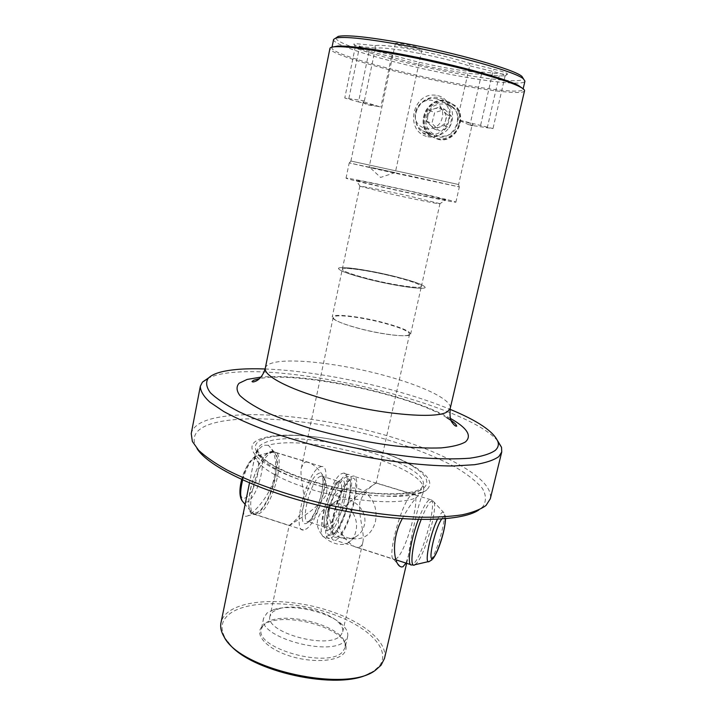 <?xml version="1.0" encoding="UTF-8"?>
<svg xmlns="http://www.w3.org/2000/svg" width="716" height="716" viewBox="0 0 716 716"><rect width="100%" height="100%" fill="white"/><g stroke="black" fill="none" stroke-linecap="round" stroke-linejoin="round"><path stroke-width="0.54" stroke-dasharray="3.58 2.69" d="M427.9 136.738C450.301 141.464 459.663 99.542 436.993 95.47C412.497 90.404 403.699 131.753 427.9 136.738M437.082 98.898C419.504 94.279 406.742 120.467 422.556 130.858L429.34 133.99C444.815 138.251 455.877 113.092 444.761 102.925L437.082 98.898L436.993 95.47M392.395 55.105L391.437 56.94C406.375 61.513 423.487 65.657 442.748 69.371C461.847 72.942 474.78 74.473 481.537 73.963L482.647 72.11C475.397 72.504 462.348 70.938 443.517 67.42C424.525 63.778 407.494 59.67 392.395 55.105L369.08 49.458C360.962 47.453 355.968 45.824 354.089 44.562C353.194 43.757 354.68 43.542 358.546 43.918L375.032 45.636C380.491 44.696 393.531 46.084 414.143 49.816C435.382 53.861 453.863 58.354 469.58 63.294L469.669 65.8L457.39 119.635L470.403 125.398L471.907 125.909L472.784 125.166C474.798 124.835 470.6 123.25 460.2 120.422M265.108 368.982C320.258 370.951 399.072 388.135 450.033 409.301M497.602 440.743C464.666 402.168 275.678 358.779 216.044 375.247L208.768 377.771M384.492 658.452C388.314 641.088 360.443 619.85 324.08 609.182C287.751 598.415 246.241 598.871 228.798 611.589C224.511 614.758 221.906 618.499 220.976 622.795M245.06 504.404C242.608 513.909 243.512 517.722 247.763 515.842L248.443 515.475C255.281 511.322 267.605 497.647 272.975 482.468C277.575 465.704 276.242 453.541 268.974 445.961L268.07 445.289C308.73 433.44 426.163 466.018 423.666 489.699L422.896 493.458C419.245 500.332 411.279 534.61 408.469 555.455L405.999 563.098M328.957 507.179C327.373 521.615 333.549 531.818 347.466 537.779C361.804 541.368 371.121 536.033 375.435 521.794C377.842 507.035 372.741 496.206 360.139 489.305C348.128 484.795 333.799 492.304 329.7 504.512L328.957 507.179M394.713 172.538L369.17 166.944L394.713 172.538M421.966 49.44L421.473 48.903C418.225 46.594 394.91 41.841 395.348 43.578L395.921 44.159C399.528 46.522 422.243 51.122 421.966 49.44L395.286 172.637M196.998 448.485L195.361 445.45C191.718 435.981 196.515 428.938 209.752 424.311C244.022 412.729 320.312 420.265 384.698 439.015C412.523 447.375 436.25 456.835 455.895 467.405C467.602 474.448 476.417 481.429 482.324 488.339C486.298 495.078 486.459 501.191 482.826 506.695L478.861 509.944M191.235 433.583C192.55 427.801 197.911 423.308 207.327 420.095C240.871 409.069 313.402 415.629 377.126 432.894C440.725 450.051 494.264 478.225 490.308 498.783M227.885 642.001L225.361 638.359C219.803 628.371 221.325 620.119 229.943 613.594C248.237 600.133 293.632 600.697 330.747 613.496C368.006 626.097 392.27 649.994 379.113 666.229L374.038 670.776L375.891 669.863M272.134 451.313L274.255 452.029C284.046 457.569 270.344 506.812 257.178 513.309L254.073 514.222C240.585 515.806 255.442 456.745 269.816 451.868L272.134 451.313L307.128 461.954C314.718 463.306 330.658 479.12 326.075 494.819C318.289 508.673 298.125 519.198 291.385 524.336L289.139 525.687L270.013 616.091L272.85 611.786L278.461 608.922L273.53 609.719L267.014 613.039L263.631 618.132C256.596 636.98 331.991 657.753 345.425 640.408L347.654 636.452L345.184 647.398L345.13 643.612C342.069 624.71 279.992 609.585 264.723 623.904L263.3 625.363C279.034 610.623 342.66 626.133 345.837 645.608C346.535 648.615 345.792 651.309 343.599 653.699C336.368 661.799 310.896 662.971 288.995 655.74C267.005 648.607 254.833 635.298 261.474 627.216M270.013 616.091C264.025 632.282 328.913 650.191 340.718 635.414L342.704 631.942C343.331 628.755 341.765 625.408 338.015 621.9L342.159 624.683C346.562 628.782 348.388 632.702 347.654 636.452M345.184 647.398L342.937 651.453C329.423 669.227 254.207 648.401 261.322 629.113L262.951 625.695M408.576 335.025L409.579 334.112C408.89 331.195 400.011 327.445 382.953 322.853C364.337 317.94 342.141 314.763 335.482 316.177L333.182 317.457L333.719 318.701C336.672 321.466 345.139 324.742 359.11 328.528C379.077 333.871 402.848 337.048 408.075 335.195L409.624 335.043L410.644 334.112C409.928 331.123 400.817 327.266 383.302 322.558C360.041 316.382 332.439 313.25 332.215 317.009L342.302 269.297C342.293 266.62 369.921 270.621 393.415 276.519C411.127 281.003 420.435 284.341 421.339 286.534C421.805 289.201 393.907 285.308 369.465 279.115C351.896 274.595 342.839 271.319 342.302 269.297M289.139 525.687C288.969 524.864 299.682 519.718 303.673 506.561C305.526 492.384 299.234 476.355 301.472 467.369L304.497 462.42L307.128 461.954M409.579 334.112L376.195 482.79L374.736 483.792C369.259 488.258 348.603 499.365 339.688 513.632C333.629 529.938 350.124 546.317 357.329 547.561L360.631 546.657L362.77 542.594L342.704 631.942M268.07 445.289L263.39 445.182L258.27 449.63C255.531 455.251 253.339 462.643 251.692 471.799L249.481 483.014M402.258 518.769C406.885 510.087 411.539 503.088 416.229 497.754L420.489 492.778L423.04 492.178M376.034 482.897L413.078 494.156C422.064 491.641 407.404 549.333 396.834 558.328L393.791 559.473C386.309 558.059 401.962 500.94 411.467 494.962L421.142 492.304M337.415 500.556C332.707 502.623 329.45 506.131 327.66 511.099L327.069 513.229C325.673 524.81 330.345 533.026 341.093 537.868C346.213 539.533 351.064 539.184 355.628 536.821C360.166 534.243 363.075 530.314 364.363 525.025C368.436 509.953 350.894 494.138 337.415 500.556L329.593 505.729C323.39 508.593 319.417 513.211 317.662 519.592C313.939 535.326 336.672 549.19 347.94 542.889C351.842 540.884 354.438 537.161 355.736 531.728C360.229 516.012 345.676 497.853 329.593 505.729M426.808 489.798C415.065 500.663 357.382 497.862 308.766 482.647C259.998 467.575 239.681 446.972 259.478 439.311C263.479 437.646 268.697 436.483 275.123 435.82C311.746 431.685 381.521 446.9 413.105 465.901C428.866 475.299 433.44 483.264 426.808 489.798M458.607 184.513L350.885 161.028L458.607 184.513L471.907 125.909M375.032 45.636L375.39 48.294C380.286 47.238 393.156 48.59 414 52.375C435.516 56.492 453.998 61.003 469.445 65.926M375.39 48.294L364.39 100.84L362.967 101.582L380.814 107.06L358.519 101.923L369.053 51.355L391.294 56.734M377.967 106.29C372.329 105.78 368.301 105.082 365.885 104.187L363.979 103.194L363.28 101.761L363.755 100.92M332.51 47.032L331.911 47.757C330.255 53.503 394.731 71.752 450.471 82.331C489.619 89.921 522.25 93.465 523.002 89.419L522.769 88.516M333.593 39.452C331.839 45.69 396.315 64.288 452.154 74.75C491.364 82.286 524.094 85.544 524.935 81.168M524.533 90.816C523.754 94.897 490.487 91.245 450.65 83.504C393.952 72.728 328.304 54.201 329.951 48.393M446.73 101.144L455.394 105.708C468.38 117.352 455.439 144.032 438.237 139.405L431.041 136.094C414.662 125.049 427.864 96.374 446.73 101.144M437.243 136.765L430.826 133.776C416.989 124.056 428.311 98.504 444.824 102.612L452.584 106.666C464.926 117.388 452.789 140.9 437.243 136.765M454.642 105.342L445.826 100.696C427.201 96.087 414.528 124.951 430.182 135.798L437.306 139.083C454.714 143.737 468.398 117.46 454.642 105.342L455.394 105.708M409.624 335.043C405.256 337.29 380.071 334.059 358.823 328.367C344.468 324.482 335.777 321.117 332.761 318.289L332.215 317.009M394.498 276.358C368.794 269.905 338.525 265.52 338.507 268.446C339.089 270.657 348.996 274.237 368.239 279.195C395.08 285.997 425.68 290.266 425.143 287.34C424.123 284.932 413.911 281.272 394.498 276.358M368.23 279.249C348.987 274.291 339.071 270.702 338.498 268.5C338.516 265.564 368.785 269.959 394.489 276.403C413.902 281.316 424.114 284.977 425.134 287.385C425.662 290.311 395.062 286.051 368.23 279.249M439.857 203.639L411.02 196.47C388.099 191.297 361.464 185.927 359.978 186.223L388 193.347C412.917 198.994 440.85 204.552 439.946 203.729L445.746 199.818L413.338 191.96C387.759 186.223 358 180.128 356.21 180.298C355.646 180.629 366.109 183.215 387.598 188.075C417.016 194.689 449.299 201.178 445.746 199.818M393.433 276.474C369.93 270.576 342.302 266.576 342.311 269.252C342.857 271.266 351.905 274.541 369.474 279.061C393.916 285.254 421.822 289.148 421.348 286.481C420.444 284.297 411.136 280.958 393.433 276.474M387.911 171.661L349.211 162.917L419.164 177.872L459.341 186.939L387.911 171.661M384.474 187.601C359.924 182.061 347.108 178.911 346.025 178.168C345.533 177.326 383.4 185.05 415.969 192.353C440.725 197.92 454.034 201.178 455.895 202.118C457.282 203.111 418.914 195.352 384.474 187.601M336.019 37.894C334.551 44.15 397.523 62.39 452.127 72.593C490.406 79.924 522.349 83.038 523.387 78.742M469.58 63.294L494.031 69.273C504.35 71.913 508.736 73.641 507.188 74.464L482.647 72.11M481.537 73.963L469.938 125.148L492.993 128.576L457.39 119.635M481.707 73.811L499.168 75.896L505.147 75.824C504.87 74.903 500.797 73.453 492.912 71.466L469.669 65.8M469.938 125.148L472.784 125.166M364.39 100.84L344.763 98.02L358.519 101.923M375.3 48.115L359.62 46.442L355.601 46.988C357.284 48.097 361.759 49.556 369.053 51.355L369.08 49.458M391.437 56.94L380.814 107.06M470.949 125.157L471.826 125.792M370.217 673.04L374.038 670.776M413.078 494.156L412.067 494.541M376.195 482.79C376.303 483.47 364.149 489.046 359.897 502.265C358.036 516.558 365.16 533.143 362.77 542.594M258.27 449.63L255.281 454.177C252.766 464.326 279.159 480.767 318.522 491.534C357.812 502.363 400.808 504.735 416.229 497.754M278.461 608.922C293.73 603.472 326.389 610.596 338.015 621.9M273.53 609.719C291.242 603.454 328.662 611.607 342.159 624.683M430.209 125.031C427.864 122.445 427.094 119.357 427.891 115.777C428.929 112.251 431.113 109.888 434.451 108.698C437.852 107.74 440.832 108.465 443.374 110.873C445.737 113.477 446.515 116.574 445.701 120.172C444.645 123.707 442.443 126.07 439.096 127.242C435.695 128.173 432.733 127.439 430.209 125.031L426.485 121.219L429.305 110.336L439.615 107.051L447.133 114.703L444.269 125.631L433.941 128.853L430.209 125.031M426.754 116.377C431.309 95.38 463.628 103.131 457.408 123.94C452.548 144.981 420.623 136.872 426.754 116.377M459.072 124.253C460.719 116.976 459.099 110.774 454.195 105.628C444.922 95.917 426.951 101.976 423.979 115.598C422.279 123.671 424.391 130.258 430.334 135.36C439.812 143.307 456.092 137.132 459.072 124.253M415.674 111.445C417.303 105.905 420.766 102.325 426.065 100.679C435.641 97.725 445.137 107.901 442.13 117.961C438.505 134.456 413.499 130.974 415.217 114.372L415.674 111.445M416.023 112.376C418.233 104.876 422.932 100.016 430.128 97.779C436.518 96.275 442.13 97.716 446.954 102.12C451.975 107.391 453.64 113.763 451.957 121.237C448.914 134.456 432.249 140.801 422.538 132.648C417.571 128.549 415.19 123.107 415.405 116.341L416.023 112.376M444.824 109.423L452.208 116.941L449.388 127.663L439.23 130.831L431.9 123.322L434.675 112.645L444.824 109.423L439.615 107.051M429.305 110.336L434.675 112.645M426.485 121.219L431.9 123.322M433.941 128.853L439.23 130.831M444.269 125.631L449.388 127.663M447.133 114.703L452.208 116.941M319.515 467.172L321.6 466.528C333.28 464.97 319.443 521.114 306.296 528.954L303.503 530.001C291.519 532.131 306.636 472.65 319.515 467.172M345.756 475.155L347.716 474.457C358.618 472.641 344.584 529.133 332.17 537.295L329.548 538.414C318.334 540.831 333.638 480.937 345.756 475.155M341.362 473.813L343.331 473.133C354.375 471.352 340.369 527.782 327.83 535.899L325.18 537C313.832 539.372 329.109 479.55 341.362 473.813M351.055 476.767L352.979 476.059C363.728 474.189 349.65 530.744 337.388 538.978L334.802 540.106C323.739 542.594 339.089 482.611 351.055 476.767M420.399 489.968L423.451 484.634C426.145 460.084 297.033 426.834 264.544 442.864C261.063 444.376 258.852 446.274 257.912 448.547C253.231 458.643 281.853 476.31 324.259 487.193C366.583 498.166 410.116 498.9 420.399 489.968M265.314 368.087C265.842 365.795 268.348 364.041 272.85 362.842C291.627 357.642 342.964 363.943 385.709 375.819C423.129 385.978 452.387 399.967 450.221 408.406M262.521 439.364C243.547 446.775 263.336 466.572 310.216 481.036C356.944 495.633 412.398 498.399 423.863 488.008C430.334 481.761 425.984 474.108 410.814 465.042C380.42 446.712 312.829 431.981 277.557 435.99C271.373 436.635 266.361 437.753 262.521 439.364M480.678 125.023L492.912 71.466L494.031 69.273M487.211 128.021L499.168 75.896L500.976 74.267M348.889 98.361L359.62 46.442L358.546 43.918M450.436 418.421C409.14 394.57 308.417 372.615 260.946 377.108M345.255 477.474C358.143 468.658 345.327 526.645 332.663 535.022C326.747 537.949 325.35 530.789 328.465 513.542C331.866 497.71 339.894 480.624 345.255 477.474M242.652 480.024C246.402 467.458 250.958 459.466 256.346 456.047L256.498 455.976C269.135 449.424 259.523 496.197 247.154 502.023L243.127 502.032L242.089 500.806M253.634 459.153C264.276 453.559 256.238 492.823 245.839 497.602C234.732 504.538 243.037 463.163 253.634 459.153M269.35 452.53C285.29 444.251 272.742 504.547 257.062 512.468L251.934 512.611C242.223 507.349 256.623 457.273 269.153 452.628L269.35 452.53M271.588 452.584L273.906 452.02C286.955 450.946 273.494 506.454 259.031 513.721L255.934 514.652C242.581 516.245 257.339 457.524 271.588 452.584M310.288 521.006L308.363 521.713C299.843 523.208 310.565 480.83 319.801 476.632L321.359 476.122C329.727 474.932 319.658 515.583 310.288 521.006M307.674 522.519C295.225 532.149 306.43 479.273 318.11 473.732C329.825 466.295 319.13 515.753 307.674 522.519M337.245 481.984L338.74 481.456C346.732 480.132 336.574 520.953 327.552 526.529L325.708 527.271C317.555 528.9 328.375 486.325 337.245 481.984M329.244 529.428C317.331 539.318 328.805 486.182 339.921 480.409C351.091 472.739 340.163 522.438 329.244 529.428M337.889 536.705C332.045 539.658 330.702 532.507 333.844 515.243C337.263 499.392 345.255 482.271 350.545 479.093C363.28 470.206 350.401 528.256 337.889 536.705M418.377 519.53C422.216 509.47 425.608 503.08 428.544 500.35L430.074 499.5C438.478 496.815 423.783 554.39 413.767 563.599L411.691 564.933L410.554 564.566M421.124 519.583C424.758 510.204 427.953 504.234 430.701 501.665L432.911 500.887C439.543 502.149 425.402 555.204 416.175 563.725L413.642 565.022M437.44 519.333L441.566 512.71L443.204 512.029C448.127 512.692 437.064 554.13 430.244 560.637L428.392 561.612M441.62 519.082L442.944 517.391C444.197 516.236 444.94 516.701 445.182 518.805M423.666 489.699L423.451 484.634L421.643 487.856C412.971 496.295 369.044 496.063 326.487 485.18C301.66 478.646 282.507 471.155 269.01 462.697C260.409 456.996 256.659 450.266 257.796 449.03L255.612 453.058M406.643 563.304L408.469 555.455M422.896 493.458L423.505 490.854M395.098 172.583L380.59 177.434L369.366 166.98M395.348 43.578L369.17 166.944M263.631 618.132L261.322 629.113M333.182 317.457L301.472 467.369M256.579 513.623L247.763 515.842M393.791 559.473L397.872 564.101M341.093 537.868L347.466 537.779M357.329 547.561L394.65 559.617M254.073 514.222L289.345 525.607M355.628 536.821L347.94 542.889M350.885 161.028L363.28 101.761M523.002 89.419L523.154 88.793M422.556 130.858L430.826 133.776M430.182 135.798L431.041 136.094M333.719 318.701L332.761 318.289M342.311 269.252L359.853 186.267M359.978 186.223L356.21 180.298M346.025 178.168L349.211 162.917M350.965 161.055L349.283 162.953M458.526 184.513L459.26 186.93M363.979 103.194L362.967 101.582M504.735 76.093L507.188 74.464M355.601 46.988L354.089 44.562M455.895 202.118L459.341 186.939M421.348 286.481L439.946 203.729M410.644 334.112L421.339 286.534M444.761 102.925L452.584 106.666M355.36 46.603L344.763 98.02M505.147 75.824L492.993 128.576M331.911 47.757L332.045 47.122M413.105 465.901L410.814 465.042C380.232 446.686 313.008 432.025 277.557 435.99L275.123 435.82M327.66 511.099L329.7 504.512M274.255 452.029L268.974 445.961M345.13 643.612L345.837 645.608M225.361 638.359L224.054 636.757M481.617 507.868L486.021 505.469M195.361 445.45L192.353 441.432M251.692 471.799L255.281 454.177M446.838 417.705C408.621 393.845 295.252 371.013 259.434 378.666M426.065 100.679L430.128 97.779M446.954 102.12L454.195 105.628M422.538 132.648L430.334 135.36M415.217 114.372L415.405 116.341M333.969 533.322C334.068 535.013 344.602 519.377 348.71 499.813C352.612 479.452 348.28 478.932 348.871 479.971L348.943 480.955L344.763 486.37C340.494 493.664 336.932 503.124 334.068 514.759C330.13 535.783 334.435 535.228 333.817 534.53L333.969 533.322M321.6 466.528L273.906 452.02L269.485 452.503L256.346 456.047C255.048 455.994 252.587 458.24 248.971 462.787C245.087 469.257 242.652 474.851 241.659 479.568M308.363 521.713L308.838 521.06C309.527 521.901 318.307 509.148 321.699 492.948C324.885 476.256 321.18 474.994 321.368 475.979L338.74 481.456L338.587 481.957C338.077 481.018 329.53 493.467 325.807 510.517C322.477 527.889 326.111 528.327 325.744 527.531L308.363 521.713M347.716 474.457L343.331 473.133M445.504 518.769C445.737 516.263 444.976 514.016 443.204 512.029L432.911 500.887L430.074 499.5L352.979 476.059M431.918 559.858L432.759 558.99M395.966 559.858L334.802 540.106M329.548 538.414L325.18 537M303.503 530.001L255.934 514.652L251.934 512.611L245.069 504.368"/><path stroke-width="1.07" d="M450.033 409.301C477.805 420.784 493.772 431.578 497.924 441.683C498.927 444.958 498.023 447.876 495.23 450.418C490.111 453.953 481.644 456.54 469.821 458.204C456.137 459.225 439.731 459.072 420.596 457.748C389.567 454.758 356.837 449.048 322.406 440.617C289.336 431.927 260.159 421.733 238.679 411.575C225.862 404.889 216.438 398.615 210.397 392.753C206.36 387.249 205.582 382.496 208.079 378.487C210.558 375.73 214.881 373.564 221.047 371.98C231.948 369.286 246.635 368.284 265.108 368.982M501.746 451.948L490.308 498.783L486.021 505.469C480.722 509.362 472.775 512.477 462.169 514.813C450.087 516.621 435.767 517.417 419.209 517.194C392.502 516.048 363.486 512.217 332.152 505.702C291.206 496.546 253.017 483.416 226.82 469.884C214.746 463.127 205.349 456.584 198.618 450.266L192.353 441.432L191.235 433.583L200.337 386.228C200.31 390.882 203.46 396.181 209.806 402.106L223.839 411.584C236.199 418.242 251.325 424.928 269.234 431.641C288.45 438.219 309.115 444.269 331.222 449.791C375.963 460.2 421.124 466.044 453.541 465.982L474.556 464.702C485.833 462.849 493.942 460.137 498.882 456.54L501.746 451.948L501.531 447.294L497.602 440.743M249.481 483.014L220.976 622.795C220.098 627.135 221.119 631.789 224.054 636.757C239.654 669.863 347.922 693.473 375.891 669.863L381.055 665.236L384.492 658.452L406.643 563.304M405.999 563.098L402.965 566.741L401.399 566.991L399.805 566.293C393.147 561.809 391.545 538.02 402.258 518.769M522.769 88.516L518.286 85.401C504.771 78.098 448.762 63.017 399.958 53.977C369.671 48.402 348.978 45.761 337.88 46.066L335.974 46.701C332.152 46.853 330.139 47.417 329.951 48.393L265.314 368.087C263.166 375.318 287.411 388.573 325.717 399.412C376.365 414.188 437.002 419.692 447.473 411.646L450.221 408.406L524.533 90.816C524.756 89.858 523.172 88.507 519.762 86.77C506.06 79.395 448.941 64.037 399.17 54.801C368.293 49.109 347.224 46.406 335.974 46.701M523.154 88.793L524.935 81.168L523.503 78.93C516.496 72.083 455.895 54.837 401.873 44.992C366.368 38.619 344.351 36.292 335.831 38.02L333.593 39.452L332.045 47.122M523.387 78.742L521.973 76.451C515.019 69.631 455.779 52.707 402.974 43.121C368.248 36.901 346.669 34.663 338.256 36.391L335.831 38.02M336.019 37.894L338.256 36.391M332.51 47.032L337.88 46.066M200.337 386.228L202.467 382.093L208.768 377.771M227.885 642.001C247.817 671.554 339.796 691.611 370.217 673.04M478.861 509.944C460.603 522.519 398.731 523.029 331.58 508.342C264.41 493.745 208.365 467.521 196.998 448.485M260.946 377.108L247.118 379.435L239.055 383.275C236.19 386.604 236.423 390.632 239.762 395.375C244.988 400.45 253.357 405.874 264.866 411.655C278.041 417.5 293.444 423.156 311.066 428.615C339.384 436.626 367.568 442.416 395.635 445.978C413.051 447.724 428.204 448.368 441.101 447.903C452.324 446.829 460.442 444.824 465.463 441.906C472.184 435.767 467.172 427.935 450.436 418.421M445.182 518.805C446.274 525.983 438.103 553.02 433.457 557.451C426.906 565.425 434.531 529.24 441.62 519.082M431.918 559.858L429.367 561.389C423.845 565.926 429.716 534.906 437.44 519.333M428.392 561.612L414.994 564.709C408.881 569.426 412.479 541.726 421.124 519.583M413.642 565.022L411.691 564.933C406.599 566.696 410.304 540.607 418.377 519.53M245.069 504.368L243.127 502.032C240.021 498.783 239.869 491.445 242.652 480.024M497.924 441.683L501.531 447.294M259.434 378.666L253.822 380.196L252.023 381.503C252.426 382.156 253.589 382.084 255.54 381.27C256.955 380.787 262.727 377.708 265.314 368.087M397.872 564.101L399.805 566.293M518.286 85.401L519.762 86.77M521.973 76.451L523.503 78.93M450.221 408.406C449.621 415.96 450.328 420.731 452.333 422.726C454.204 425.34 455.662 426.476 456.719 426.127C455.824 424.499 456.853 424.015 446.838 417.705M208.079 378.487L202.467 382.093M432.759 558.99C438.872 551.606 445.45 528.605 445.504 518.769M410.554 564.566L395.966 559.858M242.089 500.806C239.359 496.6 239.216 489.529 241.659 479.568"/></g></svg>
